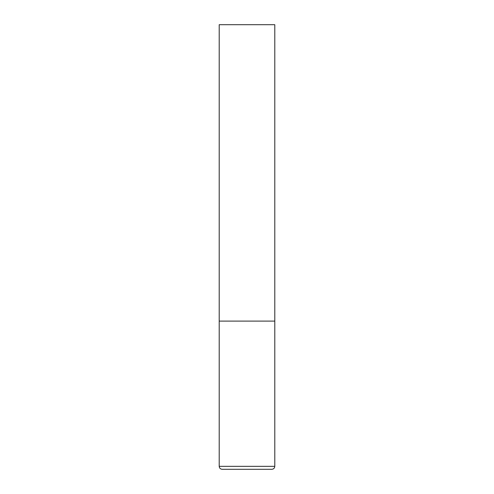 <?xml version="1.0" encoding="UTF-8"?>
<svg xmlns="http://www.w3.org/2000/svg" width="494" height="494" viewBox="0 0 494 494"><rect width="100%" height="100%" fill="white"/><g stroke="black" fill="none" stroke-linecap="round" stroke-linejoin="round"><path stroke-width="0.74" d="M219.213 466.336L274.788 466.336L274.788 321.1L219.213 321.1L274.788 321.1L274.788 24.7L219.213 24.7L219.213 466.336C219.385 468.139 220.373 469.127 222.177 469.3L271.824 469.3L222.177 469.3M274.788 466.336C274.615 468.139 273.627 469.127 271.824 469.3"/></g></svg>
